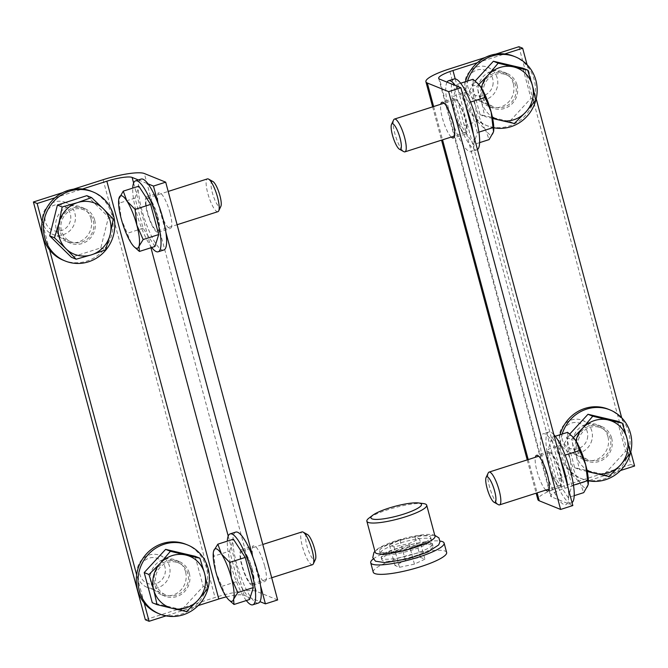 <?xml version="1.0" encoding="UTF-8"?>
<svg xmlns="http://www.w3.org/2000/svg" width="668" height="668" viewBox="0 0 668 668"><rect width="100%" height="100%" fill="white"/><g stroke="black" fill="none" stroke-linecap="round" stroke-linejoin="round"><path stroke-width="0.5" stroke-dasharray="3.34 2.5" d="M170.006 212.775A18.721 4.484 -107.7 0 0 158.992 192.793A18.721 4.484 -107.7 0 0 160.429 211.99A18.721 4.484 -107.7 0 0 170.398 228.456A18.721 4.484 -107.7 0 0 170.006 212.775M157.782 216.683A18.721 4.484 72.3 0 1 158.182 232.364A18.721 4.484 72.3 0 1 148.204 215.898A18.721 4.484 72.3 0 1 146.776 196.701A18.721 4.484 72.3 0 1 157.782 216.683M264.595 565.804A18.721 4.484 -107.7 0 0 253.589 545.823A18.721 4.484 -107.7 0 0 255.017 565.019A18.721 4.484 -107.7 0 0 264.996 581.486A18.721 4.484 -107.7 0 0 264.595 565.804M252.379 569.712A18.721 4.484 72.3 0 1 252.771 585.393A18.721 4.484 72.3 0 1 242.801 568.927A18.721 4.484 72.3 0 1 241.365 549.731A18.721 4.484 72.3 0 1 252.379 569.712M185.554 571.758A18.721 17.827 112 0 0 175.267 559.943A18.721 17.827 112 0 0 151.719 570.606A18.721 17.827 112 0 0 161.213 594.654A18.721 17.827 112 0 0 180.059 590.871A18.721 17.827 112 0 0 185.554 571.758M189.303 573.278A18.721 17.827 -68 0 1 183.809 592.391A18.721 17.827 -68 0 1 164.963 596.165A18.721 17.827 -68 0 1 155.46 572.125A18.721 17.827 -68 0 1 179.016 561.462A18.721 17.827 -68 0 1 189.303 573.278M90.965 218.728A18.721 17.827 112 0 0 80.678 206.913A18.721 17.827 112 0 0 57.122 217.576A18.721 17.827 112 0 0 66.625 241.624A18.721 17.827 112 0 0 85.471 237.841A18.721 17.827 112 0 0 90.965 218.728M94.706 220.248A18.721 17.827 -68 0 1 89.211 239.361A18.721 17.827 -68 0 1 70.365 243.135A18.721 17.827 -68 0 1 60.872 219.096A18.721 17.827 -68 0 1 84.418 208.424A18.721 17.827 -68 0 1 94.706 220.248M277.646 599.947L256.287 591.305A34.143 6.48 -15 0 0 215.038 597.484L145.348 619.77M226.335 596.891A20.925 3.975 165 0 1 244.062 595.213L259.952 601.643M73.371 189.203L62.725 192.609M55.001 197.795L82.44 189.019M144.188 602.979L136.648 574.839M49.591 249.949L42.051 221.809M198.12 605.609L166.023 615.871M158.383 204.383L165.923 232.514M252.972 557.413L260.512 585.552M138.376 179.959L148.004 183.859M513.325 83.65A18.721 17.827 112 0 0 503.037 71.835A18.721 17.827 112 0 0 479.49 82.498A18.721 17.827 112 0 0 488.984 106.538A18.721 17.827 112 0 0 507.83 102.763A18.721 17.827 112 0 0 513.325 83.65M517.074 85.162A18.721 17.827 -68 0 1 511.579 104.275A18.721 17.827 -68 0 1 492.733 108.057A18.721 17.827 -68 0 1 483.231 84.009A18.721 17.827 -68 0 1 506.787 73.346A18.721 17.827 -68 0 1 517.074 85.162M607.922 436.68A18.721 17.827 112 0 0 597.635 424.865A18.721 17.827 112 0 0 574.079 435.528A18.721 17.827 112 0 0 583.582 459.576A18.721 17.827 112 0 0 602.427 455.793A18.721 17.827 112 0 0 607.922 436.68M611.663 438.2A18.721 17.827 -68 0 1 606.168 457.313A18.721 17.827 -68 0 1 587.322 461.087A18.721 17.827 -68 0 1 577.828 437.047A18.721 17.827 -68 0 1 601.375 426.376A18.721 17.827 -68 0 1 611.663 438.2M545.831 490.078A18.721 4.484 72.3 0 1 536.963 471.007A18.721 4.484 72.3 0 1 535.344 457.296M549.188 467.099A18.721 4.484 -107.7 0 0 560.193 487.081A18.721 4.484 -107.7 0 0 558.765 467.876A18.721 4.484 -107.7 0 0 548.787 451.409A18.721 4.484 -107.7 0 0 549.188 467.099M451.234 137.049A18.721 4.484 72.3 0 1 442.366 117.977A18.721 4.484 72.3 0 1 440.746 104.266M454.591 114.061A18.721 4.484 -107.7 0 0 465.596 134.043A18.721 4.484 -107.7 0 0 464.168 114.846A18.721 4.484 -107.7 0 0 454.19 98.38A18.721 4.484 -107.7 0 0 454.591 114.061M518.911 46.71L630.859 464.502L561.162 486.788A34.143 6.48 -15 0 0 537.857 499.539M572.843 505.542L551.484 496.892A20.925 3.975 165 0 1 550.624 496.124A20.925 3.975 165 0 1 564.903 488.3L588.383 480.793A37.224 35.446 -68 0 1 582.095 478.931A37.224 35.446 -68 0 1 561.529 436.313A37.224 35.446 -68 0 1 562.164 434.058M495.74 54.125L485.085 57.523M630.859 464.502L634.6 466.014M620.48 470.531L588.391 480.793M527.077 64.738L536.195 98.764M621.674 417.767L630.792 451.793M477.361 62.708L504.799 53.933M139.996 567.984A13.452 12.809 112 0 0 155.903 583.682A13.452 12.809 112 0 0 161.547 561.095A13.452 12.809 112 0 0 139.996 567.984M137.575 567.6A17.209 16.383 -68 0 1 160.003 555.4A17.209 16.383 -68 0 1 169.513 575.098A17.209 16.383 -68 0 1 147.085 587.297A17.209 16.383 -68 0 1 137.575 567.6M187.958 582.563A17.209 16.383 -68 0 1 165.53 594.762A17.209 16.383 -68 0 1 156.02 575.065A17.209 16.383 -68 0 1 178.448 562.865A17.209 16.383 -68 0 1 187.958 582.563M195.123 556.294L203.206 586.446L181.779 609.659L186.547 611.587M203.206 586.446L207.965 588.374M181.779 609.659L152.279 602.728M185.954 544.311A37.224 35.446 -68 0 1 206.529 586.93A37.224 35.446 -68 0 1 158.015 613.316M307.505 534.542A13.452 3.223 -107.7 0 0 305.71 539.485A13.452 3.223 -107.7 0 0 310.244 554.741A13.452 3.223 -107.7 0 0 315.455 559.383M312.499 564.702A17.209 4.125 72.3 0 1 305.835 556.219A17.209 4.125 72.3 0 1 300.842 538.441A17.209 4.125 72.3 0 1 302.011 531.92M253.481 577.436A17.209 4.125 72.3 0 1 252.312 583.957A17.209 4.125 72.3 0 1 245.657 575.465A17.209 4.125 72.3 0 1 240.664 557.696A17.209 4.125 72.3 0 1 241.824 551.175A17.209 4.125 72.3 0 1 248.488 559.659A17.209 4.125 72.3 0 1 253.481 577.436M229.333 600.423L225.801 596.09L215.847 571.9L213.393 552.102M249.548 599.505L237.708 581.269L222.16 586.245M237.708 581.269L229.625 551.117L214.077 556.093M229.625 551.117L233.391 539.201M246.325 600.532A37.224 8.918 72.3 0 1 227.604 548.002A37.224 8.918 72.3 0 1 227.329 541.138M258.407 603.02A37.224 8.918 72.3 0 1 244.012 584.659A37.224 8.918 72.3 0 1 233.207 546.215A37.224 8.918 72.3 0 1 235.729 532.104M61.147 204.851A13.452 12.809 112 0 0 45.449 221.868A13.452 12.809 112 0 0 67.067 226.945A13.452 12.809 112 0 0 61.147 204.851M63.118 201.636A17.209 16.383 -68 0 1 65.406 202.362A17.209 16.383 -68 0 1 74.574 223.279A17.209 16.383 -68 0 1 54.784 234.994A17.209 16.383 -68 0 1 52.496 234.268A17.209 16.383 -68 0 1 43.328 213.351A17.209 16.383 -68 0 1 63.118 201.636M73.221 242.459A17.209 16.383 -68 0 1 70.933 241.732A17.209 16.383 -68 0 1 61.773 220.816A17.209 16.383 -68 0 1 81.563 209.109A17.209 16.383 -68 0 1 83.851 209.835A17.209 16.383 -68 0 1 93.011 230.744A17.209 16.383 -68 0 1 73.221 242.459M86.815 195.666L108.508 217.075L100.81 247.886L71.409 257.289M100.81 247.886L105.569 249.815M108.508 217.075L113.276 219.004M91.366 191.282A37.224 35.446 -68 0 1 111.18 236.522A37.224 35.446 -68 0 1 68.37 261.864A37.224 35.446 -68 0 1 63.427 260.286M212.917 181.512A13.452 3.223 -107.7 0 0 213.059 195.156A13.452 3.223 -107.7 0 0 220.857 206.354M217.902 211.672A17.209 4.125 72.3 0 1 211.247 203.189A17.209 4.125 72.3 0 1 206.253 185.412A17.209 4.125 72.3 0 1 207.414 178.89M146.067 204.658A17.209 4.125 72.3 0 1 147.236 198.137A17.209 4.125 72.3 0 1 153.891 206.629A17.209 4.125 72.3 0 1 158.884 224.398A17.209 4.125 72.3 0 1 157.715 230.919A17.209 4.125 72.3 0 1 151.06 222.436A17.209 4.125 72.3 0 1 146.067 204.658M134.736 247.385L131.212 243.06L121.25 218.862L118.804 199.072M154.951 246.475L143.111 228.239L135.036 198.087L138.794 186.172M135.036 198.087L119.48 203.064M143.111 228.239L127.563 233.215M151.728 247.502A37.224 8.918 72.3 0 1 133.007 194.972A37.224 8.918 72.3 0 1 132.732 188.109M163.819 249.991A37.224 8.918 72.3 0 1 149.415 231.629A37.224 8.918 72.3 0 1 138.61 193.186A37.224 8.918 72.3 0 1 141.14 179.074M393.661 119.889A17.209 4.125 -107.7 0 0 397.677 141.908A17.209 4.125 -107.7 0 0 403.823 151.653M457.856 122.662A17.209 4.125 -107.7 0 0 465.137 132.606A17.209 4.125 -107.7 0 0 461.93 109.761A17.209 4.125 -107.7 0 0 454.657 99.824A17.209 4.125 -107.7 0 0 457.856 122.662M472.969 79.3L473.361 84.527A27.53 6.596 72.3 0 1 478.422 84.151M493.568 131.671A27.53 6.596 72.3 0 1 493.285 132.915A27.53 6.596 72.3 0 1 485.477 129.751L489.126 139.595M469.203 91.215L475.516 105.561A27.53 6.596 72.3 0 1 473.361 84.527L469.203 91.215L453.655 96.184L461.738 126.336L473.579 144.572L479.632 142.635M477.286 121.367L485.477 129.751A27.53 6.596 72.3 0 1 475.516 105.561L477.286 121.367L461.738 126.336M473.579 144.572L477.336 132.656L478.906 132.155M477.336 132.656L469.262 102.505L470.556 102.087M469.262 102.505L457.421 84.268L453.655 96.184M457.421 84.268L460.636 83.241M454.156 78.966A37.224 8.918 -107.7 0 0 461.095 128.373A37.224 8.918 -107.7 0 0 476.835 149.874A37.224 8.918 -107.7 0 0 477.453 149.565M465.796 106.062A37.224 8.918 -107.7 0 0 464.302 102.262A37.224 8.918 -107.7 0 0 455.426 85.537M447.017 82.131A37.224 8.918 -107.7 0 0 455.493 130.168A37.224 8.918 -107.7 0 0 471.232 151.669A37.224 8.918 -107.7 0 0 473.336 134.201M488.258 472.919A17.209 4.125 -107.7 0 0 492.274 494.938A17.209 4.125 -107.7 0 0 498.42 504.682M552.453 475.691A17.209 4.125 -107.7 0 0 559.734 485.636A17.209 4.125 -107.7 0 0 556.528 462.79A17.209 4.125 -107.7 0 0 549.246 452.854A17.209 4.125 -107.7 0 0 552.453 475.691M567.558 432.33L567.959 437.557A27.53 6.596 72.3 0 1 573.019 437.181M588.166 484.709A27.53 6.596 72.3 0 1 587.873 485.945A27.53 6.596 72.3 0 1 580.075 482.789L583.723 492.633M563.8 444.245L570.113 458.59A27.53 6.596 72.3 0 1 567.959 437.557L563.8 444.245L548.253 449.222L556.327 479.365L568.167 497.602L574.23 495.664M571.875 474.397L580.075 482.789A27.53 6.596 72.3 0 1 570.113 458.59L571.875 474.397L556.327 479.365M568.167 497.602L571.933 485.686L573.495 485.185M571.933 485.686L563.85 455.534L565.153 455.117M563.85 455.534L552.01 437.298L548.253 449.222M552.01 437.298L555.233 436.271M553.839 434.618A37.224 8.918 -107.7 0 0 548.754 431.996A37.224 8.918 -107.7 0 0 555.684 481.403A37.224 8.918 -107.7 0 0 571.432 502.912A37.224 8.918 -107.7 0 0 572.05 502.595M560.394 459.091A37.224 8.918 -107.7 0 0 558.899 455.292A37.224 8.918 -107.7 0 0 543.151 433.791A37.224 8.918 -107.7 0 0 550.081 483.198A37.224 8.918 -107.7 0 0 565.829 504.699A37.224 8.918 -107.7 0 0 567.934 487.231M587.331 438.767A13.452 12.809 112 0 0 571.432 423.078A13.452 12.809 112 0 0 565.779 445.665A13.452 12.809 112 0 0 587.331 438.767M591.881 440.02A17.209 16.383 -68 0 1 569.453 452.219A17.209 16.383 -68 0 1 559.943 432.513A17.209 16.383 -68 0 1 582.371 420.314A17.209 16.383 -68 0 1 591.881 440.02M578.388 439.978A17.209 16.383 -68 0 1 600.808 427.779A17.209 16.383 -68 0 1 610.318 447.485A17.209 16.383 -68 0 1 587.898 459.684A17.209 16.383 -68 0 1 578.388 439.978M587.247 471.508L579.415 469.579L576.066 454.783A27.53 26.219 112 0 0 586.93 469.93M575.908 440.947A27.53 26.219 112 0 0 576.066 454.783L571.332 439.427L573.353 437.54M617.491 421.207L625.565 451.359L604.148 474.581L574.647 467.65L566.564 437.498L569.729 434.066M566.564 437.498L571.332 439.427M625.565 451.359L630.333 453.288M574.647 467.65L579.415 469.579M604.148 474.581L608.915 476.509M608.323 409.225A37.224 35.446 -68 0 1 628.897 451.852A37.224 35.446 -68 0 1 580.383 478.238A37.224 35.446 -68 0 1 559.809 435.62A37.224 35.446 -68 0 1 560.043 434.734M492.742 85.738A13.452 12.809 112 0 0 476.835 70.048A13.452 12.809 112 0 0 471.19 92.635A13.452 12.809 112 0 0 492.742 85.738M497.284 86.99A17.209 16.383 -68 0 1 474.856 99.19A17.209 16.383 -68 0 1 465.345 79.484A17.209 16.383 -68 0 1 487.774 67.284A17.209 16.383 -68 0 1 497.284 86.99M483.791 86.949A17.209 16.383 -68 0 1 506.219 74.749A17.209 16.383 -68 0 1 515.729 94.455A17.209 16.383 -68 0 1 493.301 106.655A17.209 16.383 -68 0 1 483.791 86.949M492.658 118.47L484.818 116.541L481.478 101.753A27.53 26.219 112 0 0 492.333 116.9M481.311 87.917A27.53 26.219 112 0 0 481.478 101.753L476.735 86.389L478.764 84.51M522.894 68.178L530.976 98.33L509.55 121.551L480.05 114.612L471.975 84.46L475.132 81.037M471.975 84.46L476.735 86.389M530.976 98.33L535.736 100.258M480.05 114.612L484.818 116.541M509.55 121.551L514.318 123.48M493.794 127.763A37.224 35.446 -68 0 1 487.506 125.901A37.224 35.446 -68 0 1 466.932 83.283A37.224 35.446 -68 0 1 467.567 81.02M513.725 56.195A37.224 35.446 -68 0 1 534.3 98.822A37.224 35.446 -68 0 1 485.786 125.208A37.224 35.446 -68 0 1 465.212 82.582A37.224 35.446 -68 0 1 465.446 81.705M423.245 503.547A30.979 5.878 -15 0 0 387.999 509.667A30.979 5.878 -15 0 0 369.02 518.076M435.01 536.22A30.979 5.878 -15 0 0 396.316 540.688A30.979 5.878 -15 0 0 375.174 552.252M412.599 547.276A26.486 5.027 165 0 1 379.507 551.092A26.486 5.027 165 0 1 397.585 541.197A26.486 5.027 165 0 1 430.676 537.381A26.486 5.027 165 0 1 412.599 547.276M399.907 549.864A26.486 5.027 165 0 1 432.998 546.048A26.486 5.027 165 0 1 408.716 557.763A26.486 5.027 165 0 1 381.829 559.759A26.486 5.027 165 0 1 399.907 549.864M399.355 547.802A26.486 5.027 165 0 1 432.129 543.476A26.486 5.027 165 0 1 432.446 543.986A26.486 5.027 165 0 1 408.165 555.701A26.486 5.027 165 0 1 381.278 557.696A26.486 5.027 165 0 1 381.294 557.104A26.486 5.027 165 0 1 399.355 547.802M413.233 549.655A26.486 5.027 165 0 1 380.451 553.981A26.486 5.027 165 0 1 380.142 553.471A26.486 5.027 165 0 1 398.22 543.577A26.486 5.027 165 0 1 431.311 539.761A26.486 5.027 165 0 1 431.294 540.354A26.486 5.027 165 0 1 413.233 549.655M373.278 558.941A37.992 7.214 165 0 1 396.65 548.545A37.992 7.214 165 0 1 439.995 541.063M446.633 552.469A37.992 7.214 -15 0 0 399.163 557.947A37.992 7.214 -15 0 0 373.228 572.142M424.915 559.149L414.436 564.134L399.456 567.291L394.947 565.47L405.426 560.485L420.414 557.321L424.915 559.149L419.429 538.675L408.95 543.66L393.97 546.816L389.461 544.996L399.94 540.011L414.928 536.855L419.429 538.675M414.436 564.134L408.95 543.66M420.414 557.321L414.928 536.855M405.426 560.485L399.94 540.011M394.947 565.47L389.461 544.996M399.456 567.291L393.97 546.816M256.287 591.305L144.338 173.513M103.097 179.7L215.038 597.484M133.617 183.024L150.96 247.753M228.214 536.053L244.062 595.213M561.162 486.788L449.213 68.996M433.624 106.546L442.542 139.829M528.221 459.576L537.139 492.859M455.2 78.882L564.903 488.3M551.484 496.892L439.536 79.108M158.182 232.364L170.398 228.456M146.776 196.701L158.992 192.793M252.771 585.393L264.996 581.486M241.365 549.731L253.589 545.823M179.016 561.462L175.267 559.943M164.963 596.165L161.213 594.654M84.418 208.424L80.678 206.913M70.365 243.135L66.625 241.624M506.787 73.346L503.037 71.835M492.733 108.057L488.984 106.538M601.375 426.376L597.635 424.865M587.322 461.087L583.582 459.576M548.787 451.409L536.563 455.317M560.193 487.081L547.969 490.988M454.19 98.38L441.974 102.287M465.596 134.043L453.38 137.95M432.639 106.863L441.556 140.146M527.236 459.893L536.154 493.176M438.676 78.331L550.624 496.124M178.448 562.865L160.003 555.4M165.53 594.762L147.085 587.297M252.312 583.957L271.692 577.753M241.824 551.175L262.774 544.47M83.851 209.835L65.406 202.362M70.933 241.732L52.496 234.268M157.715 230.919L177.103 224.724M147.236 198.137L168.186 191.44M454.657 99.824L444.111 103.189M465.137 132.606L454.599 135.971M476.835 149.874L471.232 151.669M549.246 452.854L538.709 456.219M559.734 485.636L549.196 489.001M548.754 431.996L543.151 433.791M571.432 502.912L565.829 504.699M600.808 427.779L582.371 420.314M587.898 459.684L569.453 452.219M582.095 478.931L580.383 478.238M506.219 74.749L487.774 67.284M493.301 106.655L474.856 99.19M487.506 125.901L485.786 125.208M381.278 557.696L381.829 559.759M432.446 543.986L432.998 546.048M379.507 551.092L380.142 553.471M430.676 537.381L431.311 539.761M432.129 543.476L432.647 543.852C433.089 542.85 416.815 543.585 399.055 549.447C388.258 553.246 382.255 555.993 381.036 557.688L381.294 557.104M374.923 551.325L381.036 547.184L396.366 541.055L419.245 535.602L434.759 535.293M431.294 540.354L425.867 543.268M386.588 553.789L380.451 553.981"/><path stroke-width="1" d="M198.12 605.609L218.787 599.004A20.925 3.975 165 0 1 226.335 596.891M73.371 189.203L103.097 179.7A34.143 6.48 165 0 1 144.338 173.513L165.697 182.164L153.473 186.071L158.383 204.383M138.376 179.959L132.122 177.421A20.925 3.975 -15 0 0 106.838 181.212L82.44 189.019M62.725 192.609L33.4 201.987L37.141 203.498L55.001 197.795M166.023 615.871L149.089 621.29L144.188 602.979M136.648 574.839L49.591 249.949M42.051 221.809L37.141 203.498M33.4 201.987L145.348 619.77L149.089 621.29M260.512 585.552L265.421 603.855L277.646 599.947L165.697 182.164M265.421 603.855L259.952 601.643M165.923 232.514L252.972 557.413M148.004 183.859L153.473 186.071M535.344 457.296A18.721 4.484 72.3 0 1 536.563 455.317A18.721 4.484 72.3 0 1 546.541 471.783A18.721 4.484 72.3 0 1 547.969 490.988A18.721 4.484 72.3 0 1 545.831 490.078M440.746 104.266A18.721 4.484 72.3 0 1 441.974 102.287A18.721 4.484 72.3 0 1 451.944 118.754A18.721 4.484 72.3 0 1 453.38 137.95A18.721 4.484 72.3 0 1 451.234 137.049M536.154 493.176L537.857 499.539A34.143 6.48 -15 0 0 539.26 500.8L560.619 509.45L572.843 505.542L460.895 87.75L439.536 79.108A20.925 3.975 -15 0 1 438.676 78.331A20.925 3.975 -15 0 1 452.962 70.516L477.361 62.708M460.895 87.75L448.671 91.658L427.32 83.016A34.143 6.48 165 0 1 425.908 81.755A34.143 6.48 165 0 1 449.213 68.996L485.085 57.523M448.671 91.658L560.619 509.45M504.799 53.933L522.652 48.23L518.911 46.71L495.74 54.125M630.792 451.793L634.6 466.014L620.48 470.531M588.391 480.793L588.383 480.793A37.224 35.446 -68 0 0 630.609 452.545A37.224 35.446 -68 0 0 610.034 409.927L608.323 409.225A37.224 35.446 -68 0 0 560.043 434.734M522.652 48.23L527.077 64.738M536.195 98.764L621.674 417.767M153.707 589.861L148.964 574.505L160.378 563.174A27.53 26.219 112 0 0 153.707 589.861A27.53 26.219 112 0 0 172.494 608.406L157.047 604.657L153.707 589.861M170.39 551.284L185.838 555.033A27.53 26.219 112 0 0 160.378 563.174L170.39 551.284L165.622 549.355L195.123 556.294L199.891 558.223L204.625 573.578A27.53 26.219 112 0 0 185.838 555.033L199.891 558.223M197.953 600.265L186.547 611.587L172.494 608.406A27.53 26.219 112 0 0 197.953 600.265A27.53 26.219 112 0 0 204.625 573.578L207.965 588.374L197.953 600.265M148.964 574.505L144.204 572.576L152.279 602.728L157.047 604.657M144.204 572.576L165.622 549.355M139.161 571.39A37.224 35.446 -68 0 1 187.675 545.005A37.224 35.446 -68 0 1 208.249 587.623A37.224 35.446 -68 0 1 159.736 614.017A37.224 35.446 -68 0 1 139.161 571.39M159.736 614.017L158.015 613.316A37.224 35.446 -68 0 1 137.449 570.697A37.224 35.446 -68 0 1 185.954 544.311L187.675 545.005M313.3 563.892L315.455 559.383A13.452 3.223 -107.7 0 0 313.793 546.224A13.452 3.223 -107.7 0 0 307.505 534.542L303.138 532.12A17.209 4.125 72.3 0 1 313.659 558.181A17.209 4.125 72.3 0 1 313.3 563.892A17.209 4.125 72.3 0 1 312.499 564.702L271.692 577.753M262.774 544.47L302.011 531.92A17.209 4.125 72.3 0 1 303.138 532.12M213.393 552.102L213.685 550.858A27.53 6.596 -107.7 0 0 213.376 552.202A27.53 6.596 -107.7 0 0 215.847 571.9A27.53 6.596 -107.7 0 0 225.801 596.09A27.53 6.596 -107.7 0 0 228.539 599.622A27.53 6.596 -107.7 0 0 233.608 599.246L234 604.482L228.539 599.622M217.843 544.178L221.484 554.022A27.53 6.596 -107.7 0 0 213.685 550.858L217.843 544.178L233.391 539.201L245.231 557.438L253.314 587.59L249.548 599.505L234 604.482M229.683 562.406L231.445 578.212A27.53 6.596 -107.7 0 0 221.484 554.022L229.683 562.406L245.231 557.438M237.758 592.558L233.608 599.246A27.53 6.596 -107.7 0 0 231.445 578.212L237.758 592.558L253.314 587.59M227.329 541.138A37.224 8.918 72.3 0 1 230.126 533.899A37.224 8.918 72.3 0 1 244.53 552.252A37.224 8.918 72.3 0 1 255.335 590.704A37.224 8.918 72.3 0 1 252.805 604.807A37.224 8.918 72.3 0 1 246.325 600.532M230.126 533.899L235.729 532.104A37.224 8.918 72.3 0 1 250.133 550.465A37.224 8.918 72.3 0 1 260.938 588.909A37.224 8.918 72.3 0 1 258.407 603.02L252.805 604.807M77.572 202.579L91.574 197.594L103.123 208.583A27.53 26.219 112 0 0 77.572 202.579A27.53 26.219 112 0 0 59.026 222.686L62.174 206.996L77.572 202.579M113.276 219.004L110.12 234.693A27.53 26.219 112 0 0 103.123 208.583L113.276 219.004M105.569 249.815L91.566 254.8A27.53 26.219 112 0 0 110.12 234.693L105.569 249.815M66.015 248.797L54.475 237.808L59.026 222.686A27.53 26.219 112 0 0 66.015 248.797A27.53 26.219 112 0 0 91.566 254.8L76.169 259.217L66.015 248.797M76.169 259.217L71.409 257.289L49.708 235.879L54.475 237.808M49.708 235.879L57.415 205.068L62.174 206.996M57.415 205.068L86.815 195.666L91.574 197.594M88.126 190.397A37.224 35.446 -68 0 1 93.077 191.975A37.224 35.446 -68 0 1 112.9 237.215A37.224 35.446 -68 0 1 70.09 262.557A37.224 35.446 -68 0 1 65.138 260.979A37.224 35.446 -68 0 1 45.324 215.739A37.224 35.446 -68 0 1 88.126 190.397M65.138 260.979L63.427 260.286A37.224 35.446 -68 0 1 43.604 215.046A37.224 35.446 -68 0 1 86.414 189.704A37.224 35.446 -68 0 1 91.366 191.282L93.077 191.975M218.712 210.854L220.857 206.354A13.452 3.223 -107.7 0 0 221.141 201.895A13.452 3.223 -107.7 0 0 212.917 181.512L208.55 179.091A17.209 4.125 72.3 0 1 219.071 205.151A17.209 4.125 72.3 0 1 218.712 210.854A17.209 4.125 72.3 0 1 217.902 211.672L177.103 224.724M168.186 191.44L207.414 178.89A17.209 4.125 72.3 0 1 208.55 179.091M136.857 225.183L143.169 239.528L139.011 246.216A27.53 6.596 -107.7 0 0 136.857 225.183A27.53 6.596 -107.7 0 0 126.895 200.993L135.086 209.376L136.857 225.183M139.403 251.444L133.951 246.592A27.53 6.596 -107.7 0 0 139.011 246.216L139.403 251.444L154.951 246.475L158.717 234.56L143.169 239.528M118.804 199.072L123.246 191.148L126.895 200.993A27.53 6.596 -107.7 0 0 119.088 197.828A27.53 6.596 -107.7 0 0 118.787 199.173A27.53 6.596 -107.7 0 0 121.25 218.862A27.53 6.596 -107.7 0 0 131.212 243.06A27.53 6.596 -107.7 0 0 133.951 246.592M135.086 209.376L150.634 204.408L138.794 186.172L123.246 191.148M150.634 204.408L158.717 234.56M132.732 188.109A37.224 8.918 72.3 0 1 135.537 180.869A37.224 8.918 72.3 0 1 149.933 199.223A37.224 8.918 72.3 0 1 160.737 237.674A37.224 8.918 72.3 0 1 158.216 251.778A37.224 8.918 72.3 0 1 151.728 247.502M135.537 180.869L141.14 179.074A37.224 8.918 72.3 0 1 155.535 197.436A37.224 8.918 72.3 0 1 166.34 235.879A37.224 8.918 72.3 0 1 163.819 249.991L158.216 251.778M397.836 131.529A13.452 3.223 72.3 0 1 401.276 144.555A13.452 3.223 72.3 0 1 399.456 149.231A13.452 3.223 72.3 0 1 393.168 137.55A13.452 3.223 72.3 0 1 391.515 124.39A13.452 3.223 72.3 0 1 397.836 131.529M399.456 149.231L403.823 151.653A17.209 4.125 -107.7 0 0 404.958 151.853A17.209 4.125 -107.7 0 0 401.752 129.007A17.209 4.125 -107.7 0 0 394.471 119.071A17.209 4.125 -107.7 0 0 393.661 119.889L391.515 124.39M479.632 142.635L489.126 139.595L493.56 131.755L491.122 111.882L481.16 87.683A27.53 6.596 72.3 0 1 491.122 111.882A27.53 6.596 72.3 0 1 493.585 131.571A27.53 6.596 72.3 0 1 493.568 131.671M477.637 83.358L478.422 84.151A27.53 6.596 72.3 0 1 481.16 87.683L477.637 83.358L472.969 79.3L460.636 83.241M478.906 132.155L492.884 127.68M470.556 102.087L484.809 97.528M477.453 149.565A37.224 8.918 -107.7 0 0 469.905 100.467A37.224 8.918 -107.7 0 0 454.156 78.966L448.554 80.753A37.224 8.918 -107.7 0 0 447.017 82.131M455.426 85.537A37.224 8.918 -107.7 0 0 448.554 80.753M473.336 134.201A37.224 8.918 -107.7 0 0 465.796 106.062M492.425 484.559A13.452 3.223 72.3 0 1 495.873 497.585A13.452 3.223 72.3 0 1 494.053 502.261A13.452 3.223 72.3 0 1 487.765 490.579A13.452 3.223 72.3 0 1 486.104 477.428A13.452 3.223 72.3 0 1 492.425 484.559M494.053 502.261L498.42 504.682A17.209 4.125 -107.7 0 0 499.547 504.883A17.209 4.125 -107.7 0 0 496.341 482.037A17.209 4.125 -107.7 0 0 489.068 472.101A17.209 4.125 -107.7 0 0 488.258 472.919L486.104 477.428M574.23 495.664L583.723 492.633L588.157 484.784L585.719 464.911L575.758 440.721A27.53 6.596 72.3 0 1 585.719 464.911A27.53 6.596 72.3 0 1 588.182 484.601A27.53 6.596 72.3 0 1 588.166 484.709M572.234 436.388L573.019 437.181A27.53 6.596 72.3 0 1 575.758 440.721L572.234 436.388L567.558 432.33L555.233 436.271M573.495 485.185L587.481 480.709M565.153 455.117L579.406 450.558M572.05 502.595A37.224 8.918 -107.7 0 0 564.493 453.497A37.224 8.918 -107.7 0 0 553.839 434.618M567.934 487.231A37.224 8.918 -107.7 0 0 560.394 459.091M626.993 438.492L630.333 453.288L620.321 465.178A27.53 26.219 112 0 0 626.993 438.492A27.53 26.219 112 0 0 608.197 419.955L622.259 423.136L626.993 438.492M608.915 476.509L594.854 473.32A27.53 26.219 112 0 0 620.321 465.178L608.915 476.509M586.93 469.93A27.53 26.219 112 0 0 594.854 473.32L587.247 471.508M573.353 437.54L582.738 428.096L592.75 416.206L608.197 419.955A27.53 26.219 112 0 0 582.738 428.096A27.53 26.219 112 0 0 575.908 440.947M569.729 434.066L587.99 414.277L592.75 416.206M587.99 414.277L617.491 421.207L622.259 423.136M562.164 434.058A37.224 35.446 -68 0 1 610.034 409.927M532.396 85.462L535.736 100.258L525.724 112.149A27.53 26.219 112 0 0 532.396 85.462A27.53 26.219 112 0 0 513.609 66.925L527.662 70.107L532.396 85.462M514.318 123.48L500.265 120.29A27.53 26.219 112 0 0 525.724 112.149L514.318 123.48M492.333 116.9A27.53 26.219 112 0 0 500.265 120.29L492.658 118.47M478.764 84.51L488.149 75.067L498.161 63.176L513.609 66.925A27.53 26.219 112 0 0 488.149 75.067A27.53 26.219 112 0 0 481.311 87.917M475.132 81.037L493.393 61.247L498.161 63.176M493.393 61.247L522.894 68.178L527.662 70.107M467.567 81.02A37.224 35.446 -68 0 1 515.445 56.889A37.224 35.446 -68 0 1 536.012 99.515A37.224 35.446 -68 0 1 493.794 127.763M465.446 81.705A37.224 35.446 -68 0 1 513.725 56.195L515.445 56.889M403.631 514.126A26.161 4.968 -15 0 0 418.569 502.962A26.161 4.968 -15 0 0 388.809 508.131A26.161 4.968 -15 0 0 372.777 515.228A26.161 4.968 -15 0 0 377.554 519.403A26.161 4.968 -15 0 0 403.631 514.126M372.777 515.228L369.02 518.076A30.979 5.878 -15 0 0 366.857 521.232A30.979 5.878 -15 0 0 405.559 516.773A30.979 5.878 -15 0 0 426.702 505.2A30.979 5.878 -15 0 0 423.245 503.547L418.569 502.962M366.857 521.232L375.174 552.252A30.979 5.878 -15 0 0 413.868 547.793A30.979 5.878 -15 0 0 435.01 536.22L426.702 505.2M439.995 541.063A37.992 7.214 165 0 1 444.111 543.076A37.992 7.214 165 0 1 418.176 557.262A37.992 7.214 165 0 1 370.715 562.74A37.992 7.214 165 0 1 373.278 558.941M370.715 562.74L373.228 572.142A37.992 7.214 -15 0 0 420.698 566.664A37.992 7.214 -15 0 0 446.633 552.469L444.111 543.076M132.122 177.421L133.617 183.024M150.96 247.753L228.214 536.053M218.787 599.004L106.838 181.212M427.32 83.016L433.624 106.546M442.542 139.829L528.221 459.576M537.139 492.859L539.26 500.8M452.962 70.516L455.2 78.882M425.908 81.755L432.639 106.863M441.556 140.146L527.236 459.893M444.111 103.189L394.471 119.071M454.599 135.971L404.958 151.853M538.709 456.219L489.068 472.101M549.196 489.001L499.547 504.883M434.759 535.293L438.926 537.915L439.953 541.848L438.684 544.946L427.67 552.127L408.649 558.615L385.419 562.69L375.491 561.203L372.769 557.646L373.93 552.469L374.923 551.325M425.867 543.268L405.919 550.223L386.588 553.789"/></g></svg>
